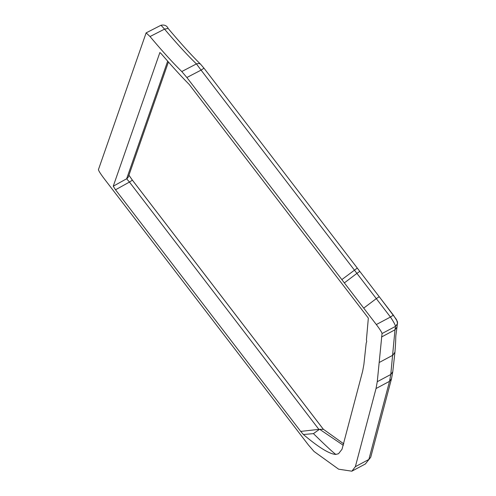 <?xml version="1.0" encoding="UTF-8"?>
<svg xmlns="http://www.w3.org/2000/svg" width="496" height="496" viewBox="0 0 496 496"><rect width="100%" height="100%" fill="white"/><g stroke="black" fill="none" stroke-linecap="round" stroke-linejoin="round"><path stroke-width="0.74" d="M381.486 337.02L394.996 329.803L390.774 374.492L377.27 381.703L382.044 333.541C381.808 332.301 379.899 329.301 376.328 324.551L344.348 282.894L356.922 273.383L376.303 298.617L379.235 296.72L359.786 271.368L393.34 315.109M376.024 388.535L389.534 381.319L368.863 459.457L355.359 466.674L376.024 388.535L377.27 381.703M394.946 352.11L392.776 371.746L390.774 374.492L389.534 381.319L391.511 378.684L370.717 457.281L365.354 463.977L351.85 471.188L338.619 469.191L314.042 451.472L308.45 445.024L104.129 178.603C100.49 173.761 98.592 170.76 98.437 169.613L146.128 32.879L150.028 36.543L164.536 29.121L161.014 25.24L146.128 32.879M355.359 466.674L351.856 471.2M359.761 271.368L357.275 268.082L341.849 279.595L186.874 77.512L181.784 71.536C173.141 63.097 162.552 51.435 150.028 36.543M359.78 271.393L356.922 273.383L201.072 70.122L186.874 77.512M132.351 180.116L128.923 175.243M379.39 362.402L392.894 355.186L394.94 352.117C396.037 338.439 395.529 339.872 395.87 335.501L397.011 326.982L394.996 329.803L395.548 326.356C395.138 324.601 393.44 321.501 390.439 317.043L376.328 324.551M203.999 68.225L200.57 64.176C191.822 55.645 181.015 43.729 168.144 28.446L164.536 29.121C177.196 44.032 187.829 55.633 196.435 63.91L199.082 63.414L200.57 64.176L203.999 68.194L357.281 268.063L203.999 68.194L201.072 70.122L196.435 63.91L181.784 71.536M359.786 271.368L357.275 268.082M341.849 279.595L344.348 282.894M323.435 429.381L319.641 429.288L343.35 445.327M167.673 61.144L126.641 178.771A3.949 3.925 19.2 0 0 128.433 176.644L168.423 62M113.249 186.205L115.525 189.794L129.456 182.063L319.071 429.623L313.435 433.622C325.723 445.662 333.2 452.594 335.866 454.423L338.532 453.704L342.017 449.277L362.657 371.182L363.897 364.355L366.178 343.151L366.699 341.632L366.432 339.704L368.342 318.103L189.218 84.45C181.226 76.396 171.914 66.166 161.274 53.766L159.886 52.508L113.249 186.205L126.641 178.771L129.456 182.063L132.382 180.153L128.941 175.193M115.525 189.794L300.706 431.396L319.641 429.288M335.866 454.423C329.673 454.193 318.847 447.559 303.385 434.521L313.435 433.622M300.706 431.396L303.385 434.521M363.723 308.115L376.303 298.617L390.439 317.043L393.365 315.115L396.8 320.54L397.563 323.535L395.548 326.356L382.044 333.541M391.511 378.684L392.776 371.746M323.256 429.176L132.382 180.153M161.014 25.24C164.492 24.589 166.867 25.656 168.144 28.446L168.256 28.613M370.717 457.281L365.36 463.977M379.235 296.689L396.341 319.368L397.544 322.096L397.011 326.982M323.181 429.114L343.821 443.901M132.382 180.122L323.324 429.232"/></g></svg>
